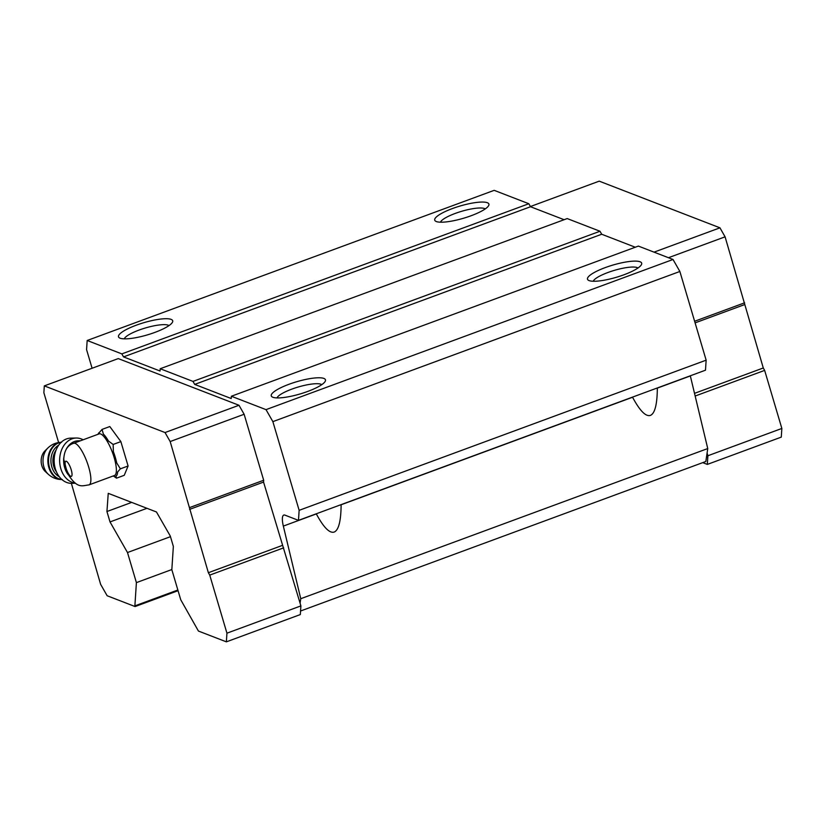<?xml version="1.0" encoding="UTF-8"?>
<svg xmlns="http://www.w3.org/2000/svg" width="823" height="823" viewBox="0 0 823 823"><rect width="100%" height="100%" fill="white"/><g stroke="black" fill="none" stroke-linecap="round" stroke-linejoin="round"><path stroke-width="1.23" d="M73.648 443.288C67.527 445.161 64.225 450.49 63.752 459.275L67.363 472.999C77.187 489.592 82.341 485.539 88.997 484.901L114.5 475.488A22.18 6.049 69.7 0 0 113.368 455.057A22.18 6.049 69.7 0 0 100.684 433.968A22.18 6.049 69.7 0 0 99.151 433.875L73.648 443.288A22.18 6.049 69.7 0 1 75.191 443.371A22.18 6.049 69.7 0 1 87.866 464.46A22.18 6.049 69.7 0 1 88.997 484.901M690.312 375.802A16.954 4.619 69.7 0 0 690.343 375.936L707.749 448.556L705.836 461.487L300.56 611.005M92.094 368.251L86.569 349.621L87.176 340.496L494.181 190.339L528.829 203.734L530.537 206.738L564.115 219.71M87.176 340.496L121.825 353.89L123.532 356.894L160.053 371.008L160.197 368.735L567.201 218.568L599.988 231.253L601.706 234.246L635.274 247.229M160.197 368.735L192.994 381.409L194.701 384.403L231.212 398.527L231.366 396.244L638.37 246.087L673.019 259.482L679.87 271.477L706.144 360.165L705.486 370.196L298.482 520.362L284.964 515.136A16.954 4.619 69.7 0 0 283.791 515.064A16.954 4.619 69.7 0 0 283.338 526.092L300.755 598.712L300.086 603.187L300.889 605.903L300.323 614.565L226.366 641.847L198.425 631.046L180.741 599.761L171.832 569.67L173.355 546.421L170.279 536.02L156.463 511.978L108.245 493.337L106.939 511.525L110.015 521.926L127.493 552.531L136.402 582.622L134.879 605.872L177.861 590.009M673.019 259.482L266.014 409.638L272.866 421.633L299.14 510.332L298.482 520.362M679.87 271.477L272.866 421.633M706.144 360.165L299.14 510.332M690.343 375.936L657.34 388.106C657.196 404.402 654.882 413.496 650.396 415.399C645.798 416.85 639.852 410.8 632.558 397.252L341.123 504.766C340.979 521.062 338.665 530.156 334.179 532.059C329.581 533.51 323.634 527.461 316.33 513.922L283.338 526.092M707.749 448.556L300.755 598.712M131.69 502.4L106.939 511.525M146.957 508.305L110.015 521.926M170.474 536.668L127.493 552.531M171.842 569.547L136.402 582.622M136.289 325.188A28.249 6.347 163.5 0 1 172.377 322.39A28.249 6.347 163.5 0 1 147.41 334.879A28.249 6.347 163.5 0 1 119.664 338.006A28.249 6.347 163.5 0 1 136.289 325.188M452.506 208.528A28.249 6.347 163.5 0 1 488.595 205.729A28.249 6.347 163.5 0 1 463.627 218.218A28.249 6.347 163.5 0 1 435.881 221.346A28.249 6.347 163.5 0 1 452.506 208.528M528.829 203.734L121.825 353.89M530.537 206.738L123.532 356.894M599.988 231.253L192.994 381.409M601.706 234.246L194.701 384.403M605.275 267.588A28.249 6.347 163.5 0 1 641.364 264.78A28.249 6.347 163.5 0 1 616.396 277.279A28.249 6.347 163.5 0 1 588.64 280.396A28.249 6.347 163.5 0 1 605.275 267.588M289.058 384.248A28.249 6.347 163.5 0 1 325.147 381.45A28.249 6.347 163.5 0 1 300.169 393.939A28.249 6.347 163.5 0 1 272.423 397.067A28.249 6.347 163.5 0 1 289.058 384.248M231.366 396.244L266.014 409.638M58.618 442.537L43.866 392.715L44.319 385.884L118.265 358.591L238.989 405.266L244.133 414.267L263.679 480.251L263.555 482.083L300.086 603.187M277.012 397.91A23.661 5.319 163.5 0 1 291.836 389.125A23.661 5.319 163.5 0 1 321.762 384.66M593.229 281.25A23.661 5.319 163.5 0 1 608.053 272.454A23.661 5.319 163.5 0 1 637.979 268M440.47 222.189A23.661 5.319 163.5 0 1 455.294 213.404A23.661 5.319 163.5 0 1 485.21 208.939M124.252 338.85A23.661 5.319 163.5 0 1 139.077 330.064A23.661 5.319 163.5 0 1 168.993 325.599M707.091 453.02L707.893 455.747L707.327 464.409L702.739 462.629M530.424 206.532L599.226 181.153L719.95 227.827L725.084 236.829L763.281 367.984L764.649 370.391L781.85 428.454L707.893 455.747M764.649 370.391L695.157 396.028M781.85 428.454L781.284 437.116L707.327 464.409M719.95 227.827L654.038 252.147M725.084 236.829L668.451 257.712M744.63 302.813L694.622 321.268M744.517 304.633L695.096 322.873M763.281 367.984L694.519 393.353M44.319 385.884L165.032 432.548L170.176 441.55L208.363 572.715L209.742 575.112L283.688 547.83M209.742 575.112L226.942 633.185L300.889 605.903M226.942 633.185L226.366 641.847M134.879 605.872L135.085 606.551L178.066 590.698M135.085 606.551L107.144 595.749L100.632 584.351L71.364 483.327M165.032 432.548L238.989 405.266M170.176 441.55L244.133 414.267M189.722 507.544L263.679 480.251M189.599 509.365L263.555 482.083M208.363 572.715L282.32 545.433M98.019 434.297A23.394 6.378 69.7 0 1 99.336 432.528L102.083 429.39L109.809 426.54L120.868 441.612L128.09 465.993L124.252 475.303L116.527 478.153L113.307 475.931M102.083 429.39L103.348 434.081A23.394 6.378 69.7 0 1 108.451 441.025L113.142 444.461L113.379 451.662A23.394 6.378 69.7 0 1 116.712 462.907L120.364 468.843L128.09 465.993M120.364 468.843L117.617 471.98A23.394 6.378 69.7 0 1 115.848 476.28L116.527 478.153M113.142 444.461L120.868 441.612M63.741 457.907A19.773 14.917 88.9 0 0 68.196 474.676M80.479 440.768L78.164 440.809A19.773 14.917 88.9 0 0 66.015 449.667M48.31 474.295A16.182 12.211 88.9 0 1 47.806 448.062L44.926 450.932A12.715 9.588 88.9 0 0 45.327 471.538L48.31 474.295C52.271 477.834 56.941 479.583 62.301 479.552M83.133 439.791A22.602 17.057 88.9 0 0 76.251 438.021L70.757 438.124A22.602 17.057 88.9 0 0 54.153 461.055A22.602 17.057 88.9 0 0 71.642 483.327L75.469 483.245M76.251 438.021A22.602 17.057 88.9 0 0 59.812 457.187A22.602 17.057 88.9 0 0 75.274 483.122M66.344 461.271A8.055 2.191 69.7 0 1 71.992 473.451A8.055 2.191 69.7 0 1 67.393 471.672A8.055 2.191 69.7 0 1 66.344 461.271M61.19 442.28A18.651 14.073 88.9 0 0 47.878 461.178A18.651 14.073 88.9 0 0 61.92 479.552M61.139 442.332A18.651 14.073 88.9 0 0 48.536 461.168A18.651 14.073 88.9 0 0 61.859 479.5M58.649 445.233A16.954 12.787 88.9 0 0 50.933 461.117A16.954 12.787 88.9 0 0 59.266 476.692M56.015 450.202A15.534 11.728 88.9 0 0 56.437 471.826M47.806 448.062C51.623 444.369 56.211 442.435 61.581 442.26"/></g></svg>
